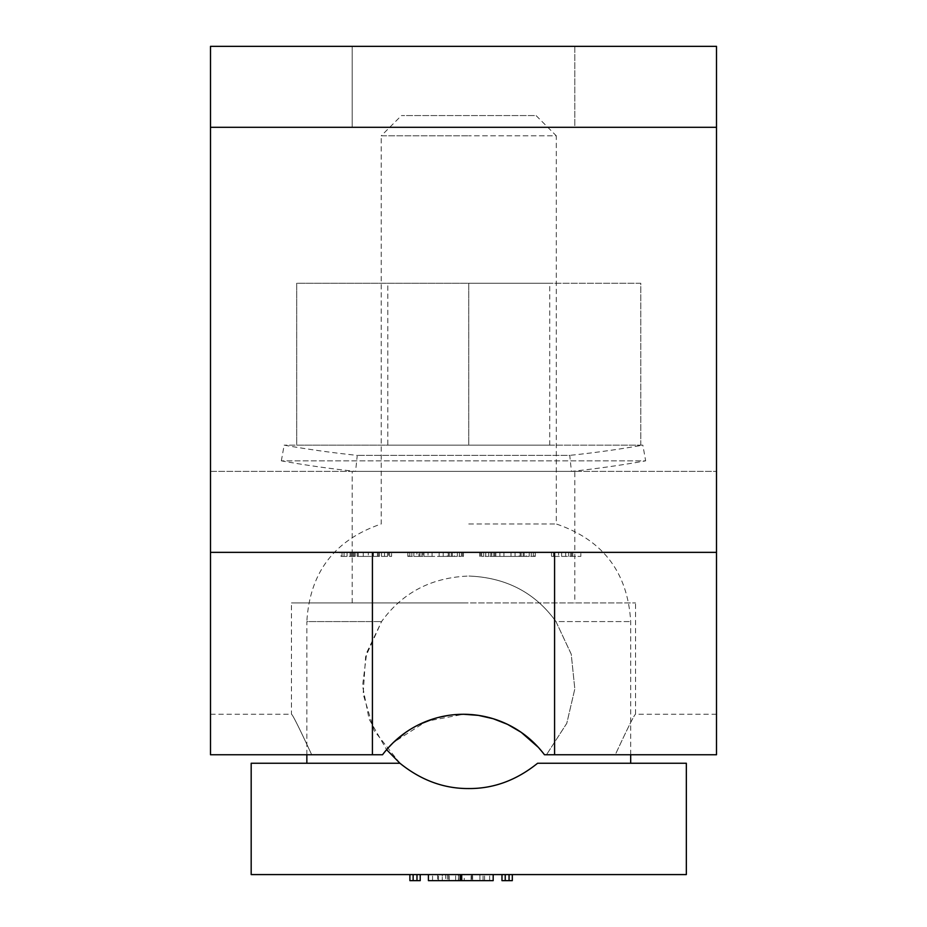 <?xml version="1.0" encoding="UTF-8"?>
<svg xmlns="http://www.w3.org/2000/svg" width="927" height="927" viewBox="0 0 927 927"><rect width="100%" height="100%" fill="white"/><g stroke="black" fill="none" stroke-linecap="round" stroke-linejoin="round"><path stroke-width="0.7" stroke-dasharray="4.63 3.48" d="M391.611 556.397L389.583 556.397L389.583 552.353L391.611 552.353L341.009 552.353L389.583 552.353L389.583 556.397L368.332 556.397L391.611 556.397L391.611 552.353L391.611 556.397M368.332 556.397L357.196 556.397L368.332 556.397L368.332 552.353L368.332 556.397M341.009 556.397L388.575 556.397L388.575 552.353L388.575 556.397L339.989 556.397L347.08 556.397L341.009 556.397L341.009 552.353M378.448 556.397L378.448 552.353L378.448 556.397M373.396 556.397L373.396 552.353L373.396 556.397M381.484 556.397L381.484 552.353L377.44 552.353L381.484 552.353L381.484 556.397L381.484 552.353M384.52 556.397L384.52 552.353L384.52 556.397M387.556 556.397L387.556 552.353L387.556 556.397M372.422 552.353L716.501 552.353L210.499 552.353L716.501 552.353L716.501 754.752L716.501 714.265L716.501 754.752L615.296 754.752C627.811 727.753 634.566 714.265 635.54 714.265C634.566 714.265 627.811 727.765 615.296 754.752L544.462 754.752A101.205 101.205 0 0 0 382.538 754.752L210.499 754.752L210.499 552.353L372.422 552.353L372.422 754.752M422.979 552.353L428.042 552.353L422.979 552.353L422.979 556.397L432.086 556.397L419.943 556.397L422.979 556.397L422.979 552.353M432.086 552.353L439.166 552.353L428.042 552.353L428.042 556.397L448.274 556.397L423.987 556.397L428.042 556.397L428.042 552.353L428.042 556.397L428.042 552.353L443.222 552.353L432.086 552.353L432.086 556.397L432.086 552.353M448.274 552.353L443.222 552.353L451.31 552.353L448.274 552.353L448.274 556.397L451.31 556.397L448.274 556.397L448.274 552.353M454.346 552.353L451.31 552.353L457.382 552.353L454.346 552.353L454.346 556.397L451.31 556.397L457.382 556.397L454.346 556.397L454.346 552.353M459.41 552.353L457.382 552.353L461.437 552.353L459.41 552.353L459.41 556.397L457.382 556.397L461.437 556.397L459.41 556.397L459.41 552.353M462.446 552.353L463.454 552.353L462.446 552.353L462.446 556.397L461.437 556.397L463.454 556.397L462.446 556.397L462.446 552.353M416.907 552.353L419.943 552.353L413.871 552.353L416.907 552.353L416.907 556.397L419.943 556.397L419.943 552.353L428.042 552.353L418.934 552.353L419.943 552.353L419.943 556.397L413.871 556.397L416.907 556.397L416.907 552.353M411.843 552.353L413.871 552.353L409.827 552.353L411.843 552.353L411.843 556.397L413.871 556.397L409.827 556.397L411.843 556.397L411.843 552.353M408.807 552.353L409.827 552.353L407.799 552.353L408.807 552.353L408.807 556.397L409.827 556.397L407.799 556.397L408.807 556.397L408.807 552.353M503.94 552.353L494.833 552.353L499.896 552.353L499.896 556.397L503.94 556.397L503.94 552.353L515.076 552.353L511.02 552.353L511.02 556.397L515.076 556.397L499.896 556.397L499.896 552.353L503.94 552.353L503.94 556.397L520.128 556.397L503.94 556.397L511.02 556.397L511.02 552.353L503.94 552.353L503.94 556.397L494.833 556.397L503.94 556.397L503.94 552.353M520.128 552.353L515.076 552.353L523.164 552.353L520.128 552.353L520.128 556.397L523.164 556.397L520.128 556.397L520.128 552.353M526.2 552.353L523.164 552.353L529.236 552.353L526.2 552.353L526.2 556.397L523.164 556.397L529.236 556.397L526.2 556.397L526.2 552.353M531.264 552.353L529.236 552.353L533.292 552.353L531.264 552.353L531.264 556.397L529.236 556.397L533.292 556.397L531.264 556.397L531.264 552.353M534.3 552.353L533.292 552.353L535.308 552.353L534.3 552.353L534.3 556.397L533.292 556.397L535.308 556.397L534.3 556.397L534.3 552.353M491.797 552.353L499.896 552.353L490.777 552.353L491.797 552.353L491.797 556.397L494.833 556.397L488.761 556.397L499.896 556.397L490.777 556.397L491.797 556.397L491.797 552.353M485.725 552.353L488.761 552.353L483.697 552.353L485.725 552.353L485.725 556.397L488.761 556.397L483.697 556.397L485.725 556.397L485.725 552.353M481.669 552.353L483.697 552.353L480.661 552.353L481.669 552.353L481.669 556.397L483.697 556.397L480.661 556.397L481.669 556.397L481.669 552.353M479.653 552.353L480.661 552.353L479.653 552.353L479.653 556.397L480.661 556.397L479.653 556.397L479.653 552.353M463.5 552.353L574.821 552.353L463.5 552.353M354.16 552.353L358.216 552.353L350.116 552.353L354.16 552.353L354.16 556.397M339.989 552.353L350.116 552.353L339.989 552.353L339.989 556.397M558.587 552.353L580.847 552.353L551.507 552.353L558.587 552.353L558.587 556.397L551.507 556.397L551.507 552.353L551.507 556.397L570.731 556.397L570.731 552.353L570.731 556.397L580.847 556.397L580.847 552.353L580.847 556.397L558.587 556.397M538.286 747.289L544.462 754.752L716.501 754.752L544.462 754.752L533.57 742.457L521.148 732.295M210.499 714.265L210.499 754.752L210.499 714.265L291.46 714.265C292.434 714.265 299.189 727.765 311.704 754.752C299.189 727.753 292.434 714.265 291.46 714.265L291.46 602.956L463.5 602.956L291.46 602.956M210.499 754.752L311.704 754.752L210.499 754.752M388.714 747.289L382.538 754.752L311.704 754.752L382.538 754.752L393.43 742.457M405.829 732.307L419.421 724.369M433.882 718.703L437.868 717.568M448.726 715.354L454.3 714.694M507.556 724.369L493.21 718.726L478.344 715.366L463.5 714.265L426.524 721.264L393.419 742.457M463.5 602.956L635.54 602.956L463.5 602.956M521.171 732.307L507.567 724.369M716.501 714.265L635.54 714.265L635.54 602.956M447.266 556.397L443.222 556.397L449.294 556.397L447.266 556.397L447.266 552.353L439.166 552.353L449.294 552.353L447.266 552.353L447.266 556.397M451.31 556.397L449.294 556.397L452.33 556.397L451.31 556.397L451.31 552.353L449.294 552.353L452.33 552.353L451.31 552.353L451.31 556.397M421.97 556.397L419.943 556.397L421.97 556.397L421.97 552.353L421.97 556.397M418.934 556.397L419.943 556.397L418.934 556.397L418.934 552.353L418.934 556.397M443.222 556.397L443.222 552.353L443.222 556.397M439.166 556.397L439.166 552.353L439.166 556.397M457.382 556.397L457.382 552.353L457.382 556.397M461.437 556.397L461.437 552.353L461.437 556.397M463.454 556.397L463.454 552.353L463.454 556.397M413.871 556.397L413.871 552.353L413.871 556.397M409.827 556.397L409.827 552.353L409.827 556.397M407.799 556.397L407.799 552.353L407.799 556.397M423.987 556.397L423.987 552.353L423.987 556.397M419.943 556.397L419.943 552.353L419.943 556.397M449.294 556.397L449.294 552.353L449.294 556.397M452.33 556.397L452.33 552.353L452.33 556.397M519.12 556.397L515.076 556.397L521.148 556.397L519.12 556.397L519.12 552.353L511.02 552.353L521.148 552.353L519.12 552.353L519.12 556.397M523.164 556.397L521.148 556.397L524.184 556.397L523.164 556.397L523.164 552.353L521.148 552.353L524.184 552.353L523.164 552.353L523.164 556.397M515.076 556.397L515.076 552.353L515.076 556.397M529.236 556.397L529.236 552.353L529.236 556.397M533.292 556.397L533.292 552.353L533.292 556.397M535.308 556.397L535.308 552.353L535.308 556.397M499.896 556.397L499.896 552.353L499.896 556.397M494.833 556.397L494.833 552.353L494.833 556.397M488.761 556.397L488.761 552.353L488.761 556.397M483.697 556.397L483.697 552.353L483.697 556.397M480.661 556.397L480.661 552.353L480.661 556.397M511.02 556.397L511.02 552.353L511.02 556.397M495.841 556.397L495.841 552.353L495.841 556.397M493.813 556.397L493.813 552.353L493.813 556.397M490.777 556.397L490.777 552.353L490.777 556.397M521.148 556.397L521.148 552.353L521.148 556.397M524.184 556.397L524.184 552.353L524.184 556.397M352.144 556.397L352.144 552.353L352.144 556.397M357.196 556.397L357.196 552.353L357.196 556.397M355.18 552.353L355.18 556.397M347.08 556.397L347.08 552.353L347.08 556.397M351.124 556.397L351.124 552.353M353.152 556.397L353.152 552.353L353.152 556.397M363.268 556.397L363.268 552.353L363.268 556.397M377.44 556.397L377.44 552.353L377.44 556.397M379.467 556.397L379.467 552.353L379.467 556.397M358.216 556.397L358.216 552.353L358.216 556.397M350.116 556.397L350.116 552.353L350.116 556.397M342.017 556.397L342.017 552.353M344.044 556.397L344.044 552.353M561.623 556.397L561.623 552.353M572.759 556.397L572.759 552.353M571.739 556.397L571.739 552.353M568.703 556.397L568.703 552.353M565.667 556.397L565.667 552.353M553.523 552.353L553.523 556.397M210.499 552.353L210.499 46.35L716.501 46.35L716.501 552.353M574.821 46.35L352.179 46.35L574.821 46.35L352.179 46.35L574.821 46.35L574.821 127.312L352.179 127.312L574.821 127.312L352.179 127.312L574.821 127.312L574.821 46.35M210.499 471.391L716.501 471.391L210.499 471.391M574.821 471.391L352.179 471.391L574.821 471.391L574.821 552.353L352.179 552.353L574.821 552.353L574.821 602.956M210.499 127.312L716.501 127.312M352.179 127.312L352.179 46.35L352.179 127.312M352.179 602.956L352.179 471.391M642.851 445.157L284.149 445.157L642.851 445.157L645.656 460.846L281.344 460.846L645.656 460.846A1032.748 1032.748 0 0 1 571.414 471.391L569.757 455.366L357.243 455.366L569.757 455.366A1032.748 1032.748 0 0 0 642.851 445.157M281.344 460.846L284.149 445.157A1032.748 1032.748 0 0 0 357.243 455.366L355.586 471.391L571.414 471.391L355.586 471.391A1032.748 1032.748 0 0 1 281.344 460.846M420.209 874.578L420.209 880.65L409.896 880.65L409.896 874.578L420.209 874.578L409.896 874.578M251.182 874.578L686.339 874.578M505.227 874.578L509.062 874.578L505.227 874.578L505.227 880.65L512.307 880.65L512.307 874.578L509.062 874.578L512.307 874.578M461.716 874.578L461.716 880.65L493.176 880.65L493.176 874.578L493.176 880.65L459.873 880.65L459.873 874.578L459.873 880.65L461.716 880.65L461.716 874.578L428.413 874.578L493.176 874.578L428.413 874.578L493.176 874.578L461.716 874.578L461.716 880.65L460.337 880.65L460.337 874.578M445.713 874.578L489.641 874.578L432.561 874.578L445.713 874.578L445.713 880.65L458.39 880.65L458.39 874.578M445.713 880.65L489.641 880.65L458.587 880.65L458.587 874.578L458.39 880.65M686.339 763.257L537.59 763.257C516.466 780.291 493.523 788.715 468.761 788.553C444.01 788.715 421.067 780.291 399.943 763.257L251.182 763.257M399.885 763.211L374.056 730.488L363.152 694.08L365.62 656.756L381.565 621.577C402.364 592.654 431.426 577.475 468.761 576.038C431.437 577.475 402.364 592.654 381.565 621.577L366.721 652.643L362.561 685.899L369.097 719.132L386.605 749.676M399.943 763.257L306.849 763.257L399.943 763.257M468.761 523.998L556.304 523.998L468.761 523.998M555.968 621.577C535.169 592.654 506.096 577.475 468.761 576.038C506.096 577.475 535.157 592.654 555.968 621.577L571.206 654.08L574.821 688.9L566.756 723.396L546.49 754.752L566.826 723.234L574.821 688.935L571.252 654.253L555.968 621.577L630.684 621.577L555.968 621.577M630.684 754.752L630.684 621.577C627.741 572.399 602.944 539.873 556.304 523.998L556.304 135.817L468.761 135.817L556.304 135.817L536.061 115.574L401.461 115.574L536.061 115.574M306.849 754.752L306.849 621.577L381.565 621.577L306.849 621.577C309.792 572.399 334.577 539.873 381.229 523.998L381.229 135.817L468.761 135.817L381.229 135.817L401.461 115.574M537.66 763.188L630.684 763.257L537.59 763.257M505.227 880.65L501.982 880.65L501.982 874.578M428.413 874.578L428.413 880.65L459.873 880.65L428.413 880.65L428.413 874.578L428.413 880.65L460.337 880.65M460.8 880.65L438.529 880.65L460.8 880.65M460.8 874.578L438.529 874.578L460.8 874.578M493.176 874.578L493.176 880.65L461.716 880.65M455.632 880.65L442.272 880.65L455.632 880.65L455.632 874.578L442.272 874.578L442.272 880.65L442.272 874.578L455.632 874.578L455.632 880.65M479.919 880.65L464.242 880.65L479.919 880.65L479.919 874.578L464.242 874.578L464.242 880.65L464.242 874.578L479.919 874.578L479.919 880.65M489.641 880.65L489.641 874.578L489.641 880.65M432.561 880.65L432.561 874.578L432.561 880.65M640.8 445.157L640.8 283.245L468.761 283.245L640.8 283.245L640.8 445.157L468.761 445.157L468.761 283.245L296.721 283.245L296.721 445.157L468.761 445.157L468.761 283.245L296.721 283.245L296.721 445.157L640.8 445.157M387.799 445.157L549.723 445.157L387.799 445.157L387.799 283.245L549.723 283.245L387.799 283.245M549.723 445.157L549.723 283.245M554.578 552.353L554.578 754.752M416.976 880.65L416.976 874.578M509.062 880.65L509.062 874.578M447.44 874.578L447.44 880.65M471.113 880.65L471.113 874.578M472.434 874.578L472.434 880.65M484.578 880.65L484.578 874.578M437.625 874.578L437.625 880.65M448.749 874.578L448.749 880.65M449.155 880.65L449.155 874.578M471.519 874.578L471.519 880.65M472.631 880.65L472.631 874.578M413.129 874.578L413.129 880.65M483.06 880.65L483.06 874.578L483.06 880.65M438.529 880.65L438.529 874.578L438.529 880.65"/><path stroke-width="1.39" d="M716.501 552.353L716.501 754.752L544.462 754.752A101.205 101.205 0 0 0 382.538 754.752L210.499 754.752L210.499 46.35L716.501 46.35L716.501 552.353L210.499 552.353M393.43 742.457L405.829 732.307M419.421 724.369L433.882 718.703M437.868 717.568L448.726 715.354M454.3 714.694L463.5 714.265L478.344 715.366L493.21 718.726L507.567 724.369M393.419 742.457L388.714 747.289M507.556 724.369L521.148 732.295M521.171 732.307L538.286 747.289M210.499 127.312L716.501 127.312M686.339 874.578L251.182 874.578L251.182 763.257L399.943 763.257C421.067 780.291 444.01 788.715 468.761 788.553C493.523 788.715 516.466 780.291 537.59 763.257L686.339 763.257L686.339 874.578M386.605 749.676L399.885 763.211M501.982 874.578L501.982 880.65L512.307 880.65L512.307 874.578M428.413 874.578L428.413 880.65L460.337 880.65L460.337 874.578M461.716 874.578L461.716 880.65L460.337 880.65M461.716 880.65L493.176 880.65L493.176 874.578M409.896 874.578L409.896 880.65L420.209 880.65L420.209 874.578M554.578 552.353L554.578 754.752M372.422 552.353L372.422 754.752M505.227 880.65L505.227 874.578M509.062 874.578L509.062 880.65M413.129 880.65L413.129 874.578M416.976 874.578L416.976 880.65M306.849 763.257L306.849 754.752M630.684 763.257L630.684 754.752"/></g></svg>
